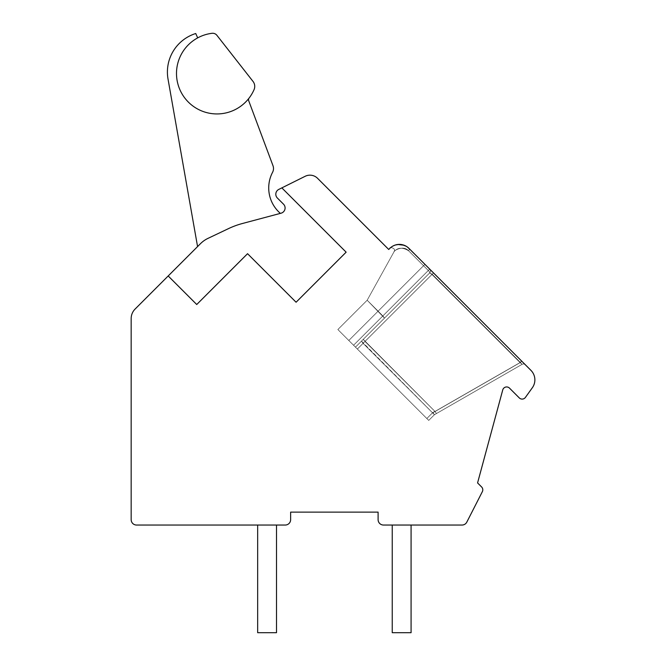 <?xml version="1.0" encoding="UTF-8"?>
<svg xmlns="http://www.w3.org/2000/svg" width="666" height="666" viewBox="0 0 666 666"><rect width="100%" height="100%" fill="white"/><g stroke="black" fill="none" stroke-linecap="round" stroke-linejoin="round"><path stroke-width="0.5" stroke-dasharray="3.33 2.5" d="M281.851 187.887L346.137 252.173L296.087 302.231L247.552 253.696L196.736 304.512L168.19 275.965L135.106 309.049A13.462 13.462 0 0 0 131.169 318.564L131.169 519.655A5.386 5.386 0 0 0 136.547 525.041L285.256 525.041A5.386 5.386 0 0 0 290.634 519.655L290.634 512.121L378.105 512.121L378.105 519.655A5.386 5.386 0 0 0 383.491 525.041L462.029 525.041A5.386 5.386 0 0 0 466.824 522.102L482.351 491.658A4.038 4.038 0 0 0 481.61 486.963L477.572 482.925L502.747 389.926A4.038 4.038 0 0 1 509.498 388.128L519.28 397.91A4.038 4.038 0 0 0 525.416 397.411L532.359 387.72A13.462 13.462 0 0 0 530.935 370.363L408.899 248.326A13.462 13.462 0 0 0 389.868 248.326L388.728 249.467L317.574 178.321A10.764 10.764 0 0 0 305.17 176.29L281.851 187.887L346.137 252.173L281.851 187.887L278.788 189.41A5.386 5.386 0 0 0 277.381 198.035L283.516 204.179A5.386 5.386 0 0 1 281.102 213.187L242.349 223.526A80.744 80.744 0 0 0 228.513 228.613A80.744 80.744 0 0 1 242.349 223.526A80.744 80.744 0 0 0 228.513 228.613L207.992 238.37A26.915 26.915 0 0 0 200.508 243.648L197.569 246.587L200.508 243.648A26.915 26.915 0 0 1 207.992 238.37A26.915 26.915 0 0 0 200.508 243.648L168.19 275.965L196.736 304.512L247.552 253.696L296.087 302.231L346.137 252.173L296.087 302.231L247.552 253.696L196.736 304.512L168.19 275.965M276.507 525.041L257.667 525.041L257.667 632.7L276.507 632.7L276.507 525.041L257.667 525.041L257.667 632.7L276.507 632.7L276.507 525.041L257.667 525.041L257.667 632.7L276.507 632.7L276.507 525.041L257.667 525.041L257.667 632.7L276.507 632.7L276.507 525.041L257.667 525.041L257.667 632.7L276.507 632.7L276.507 525.041L257.667 525.041L257.667 632.7L276.507 632.7L276.507 525.041L257.667 525.041L257.667 632.7L276.507 632.7L276.507 525.041L257.667 525.041L257.667 632.7L276.507 632.7L276.507 525.041L257.667 525.041L257.667 632.7L276.507 632.7L276.507 525.041L257.667 525.041M392.241 525.041L392.241 632.7L392.241 525.041L392.241 632.7L392.241 525.041L392.241 632.7L392.241 525.041L392.241 632.7L392.241 525.041L411.08 525.041L392.241 525.041L411.08 525.041L392.241 525.041L411.08 525.041L392.241 525.041L411.08 525.041L392.241 525.041L411.08 525.041L392.241 525.041L392.241 632.7L411.08 632.7L411.08 525.041M430.427 269.855L523.201 362.629M524.542 363.969L429.961 269.389M524.8 364.227L523.609 363.037M522.793 362.221L433.491 272.918L521.728 361.155L520.404 362.471L522.102 364.344A2.689 2.689 0 0 1 525.349 364.777L429.687 269.114A2.689 2.689 0 0 1 429.687 272.918A2.689 2.689 0 0 0 429.687 269.114L428.305 270.496L429.687 269.114A2.689 2.689 0 0 1 429.687 272.918A2.689 0.741 45 0 0 428.305 270.496L408.658 250.841C402.755 244.122 392.066 252.281 394.397 251.265C398.06 247.386 402.813 247.244 408.658 250.841C402.755 244.122 392.066 252.281 394.397 251.265C398.06 247.386 402.813 247.244 408.658 250.841C402.755 244.122 392.066 252.281 394.397 251.265C398.06 247.386 402.813 247.244 408.658 250.841C402.755 244.122 392.066 252.281 394.397 251.265C398.06 247.386 402.813 247.244 408.658 250.841C402.755 244.122 392.066 252.281 394.397 251.265C398.06 247.386 402.813 247.244 408.658 250.841C402.755 244.122 392.066 252.281 394.397 251.265C398.06 247.386 402.813 247.244 408.658 250.841C402.755 244.122 392.066 252.281 394.397 251.265C398.06 247.386 402.813 247.244 408.658 250.841C402.755 244.122 392.066 252.281 394.397 251.265C398.06 247.386 402.813 247.244 408.658 250.841C402.755 244.122 392.066 252.281 394.397 251.265C398.06 247.386 402.813 247.244 408.658 250.841C402.755 244.122 392.066 252.281 394.397 251.265C398.06 247.386 402.813 247.244 408.658 250.841L428.305 270.496L382.867 315.934L367.166 300.233L384.507 318.107L355.461 347.144L337.862 329.537L355.461 347.144L429.687 272.918L355.461 347.144L357.367 349.051L337.862 329.537L355.461 347.144L429.687 272.918A2.689 2.689 0 0 0 429.687 269.114A2.689 2.689 0 0 1 429.687 272.918L432.176 274.234L433.491 272.918L521.728 361.155L520.404 362.471L522.102 364.344L520.063 362.57L521.603 361.03L429.687 269.114L428.305 270.496A2.689 0.741 45 0 1 429.687 272.918A2.689 2.689 0 0 0 429.687 269.114A2.689 2.689 0 0 1 429.687 272.918A2.689 0.741 45 0 0 428.305 270.496L429.687 269.114A2.689 2.689 0 0 1 429.687 272.918L355.461 347.144L426.831 418.514L337.862 329.537L355.461 347.144L384.507 318.107L355.461 347.144L428.738 420.413L337.862 329.537L355.461 347.144L429.687 272.918L355.461 347.144L428.738 420.413L348.801 340.484L428.738 420.413L355.461 347.144L429.687 272.918A2.689 2.689 0 0 0 429.687 269.114L428.305 270.496L408.658 250.841L428.305 270.496L382.867 315.934L384.507 318.107L355.461 347.144L429.687 272.918L432.176 274.234L522.102 364.344L434.44 414.71L428.738 420.413L434.44 414.71L432.792 412.554L426.831 418.514L432.542 412.803L434.44 414.71L428.738 420.413L434.44 414.71L432.792 412.554L426.831 418.514L432.542 412.803L363.078 343.34L433.491 272.918L521.728 361.155L520.404 362.471L522.102 364.344A2.689 2.689 0 0 1 525.349 364.777L429.687 269.114A2.689 2.689 0 0 1 429.687 272.918A2.689 2.689 0 0 0 429.687 269.114A2.689 2.689 0 0 1 429.687 272.918A2.689 0.741 45 0 0 428.305 270.496A2.689 0.741 45 0 1 429.687 272.918L355.461 347.144L361.471 341.134L363.078 343.34L357.367 349.051L364.976 341.433L363.261 339.344L355.461 347.144L429.687 272.918A2.689 2.689 0 0 0 429.687 269.114L428.305 270.496L429.687 269.114A2.689 2.689 0 0 1 429.687 272.918L432.176 274.234L520.063 362.57L521.603 361.03L525.349 364.777A2.689 2.689 0 0 0 522.102 364.344L434.44 414.71L428.738 420.413L434.44 414.71L432.792 412.554L426.831 418.514L432.542 412.803L434.44 414.71L428.738 420.413L434.44 414.71L432.792 412.554L426.831 418.514L432.542 412.803L363.078 343.34L433.491 272.918L521.728 361.155L520.404 362.471L432.625 412.895L434.44 414.71L432.792 412.554L426.831 418.514L432.542 412.803L434.44 414.71L428.738 420.413L434.44 414.71L522.102 364.344A2.689 2.689 0 0 1 525.349 364.777A2.689 2.689 0 0 0 522.102 364.344L520.063 362.57L521.603 361.03L520.063 362.57L521.603 361.03L525.482 364.918L521.603 361.03M525.049 364.477L525.349 364.777A2.689 2.689 0 0 0 522.102 364.344L436.463 413.544L434.89 411.347L363.261 339.344L355.461 347.144L361.471 341.134L363.078 343.34L357.367 349.051L364.976 341.433L363.261 339.344L355.461 347.144L429.687 272.918A2.689 2.689 0 0 0 429.687 269.114A2.689 2.689 0 0 1 429.687 272.918A2.689 0.741 45 0 0 428.305 270.496L408.658 250.841L428.305 270.496L382.867 315.934L367.166 300.233L384.507 318.107L367.166 300.233L384.507 318.107L367.166 300.233L384.507 318.107L429.687 272.918L363.261 339.344L429.687 272.918A2.689 2.689 0 0 0 429.687 269.114L428.305 270.496A2.689 0.741 45 0 1 429.687 272.918L432.176 274.234L520.404 362.471L432.625 412.895L434.44 414.71L436.463 413.544L434.89 411.347L363.261 339.344L429.687 272.918A2.689 2.689 0 0 0 429.687 269.114A2.689 2.689 0 0 1 429.687 272.918A2.689 0.741 45 0 0 428.305 270.496L429.678 269.106L433.491 272.918L431.951 274.459L429.687 272.918L384.507 318.107L378.113 311.172L384.507 318.107L382.867 315.934L353.563 345.238L428.305 270.496L408.658 250.841L428.305 270.496L353.563 345.238L428.305 270.496A2.689 0.741 45 0 1 429.687 272.918A2.689 2.689 0 0 0 429.687 269.114L428.305 270.496L408.658 250.841L428.305 270.496L353.563 345.238L428.305 270.496A2.689 0.741 45 0 1 429.687 272.918L432.176 274.234L433.491 272.918L431.951 274.459L429.687 272.918L431.951 274.459L429.687 272.918L431.951 274.459L520.063 362.57L434.973 411.455L363.261 339.344M523.917 363.345L525.349 364.777A2.689 2.689 0 0 0 522.102 364.344L434.44 414.71L436.463 413.544L434.89 411.347L364.976 341.433L357.367 349.051L432.176 274.234L520.404 362.471L432.625 412.895L363.078 343.34L433.491 272.918L431.951 274.459L520.063 362.57L434.973 411.455L364.976 341.433L357.367 349.051L432.176 274.234L520.404 362.471L432.625 412.895L363.078 343.34L357.367 349.051L431.951 274.459L520.063 362.57L434.973 411.455L436.463 413.544L434.44 414.71L522.102 364.344A2.689 2.689 0 0 1 525.349 364.777A2.689 2.689 0 0 0 522.102 364.344L520.063 362.57L434.973 411.455L436.463 413.544L434.44 414.71L522.102 364.344A2.689 2.689 0 0 1 525.349 364.777L525.099 364.527M406.809 246.62L424.925 264.36L406.593 246.478M400.757 244.455L405.061 245.646M400.366 244.422L399.159 244.389M395.363 244.996L392.058 246.553L395.163 245.063M390.184 248.018L391.084 247.252M391.15 247.194L392.316 246.395M392.465 246.295L394.255 245.404M394.472 245.313L400.857 244.464L399.017 244.389M403.03 244.888L401.806 244.605M337.862 329.537L367.166 300.233L337.862 329.537L367.166 300.233L337.862 329.537L348.801 340.484L337.862 329.537L367.166 300.233L378.113 311.172L367.166 300.233L394.205 251.457C396.478 247.968 388.511 246.678 389.993 248.202L390.085 248.118M403.896 245.163L401.573 244.564M400.374 244.422L397.793 244.48M393.082 245.954L390.442 247.785M361.471 341.134L363.078 343.34L361.471 341.134L429.687 272.918L361.471 341.134L432.542 412.803M436.463 413.544L522.102 364.344L520.063 362.57L434.973 411.455M521.728 361.155L520.404 362.471L432.625 412.895M392.241 632.7L411.08 632.7L392.241 632.7M280.378 213.378A33.608 33.608 0 0 1 272.577 172.294A33.608 33.608 0 0 0 280.378 213.378A33.608 33.608 0 0 1 272.577 172.294A33.608 33.608 0 0 0 280.378 213.378A33.608 33.608 0 0 1 272.577 172.294A33.608 33.608 0 0 0 280.378 213.378A33.608 33.608 0 0 1 272.577 172.294A33.608 33.608 0 0 0 280.378 213.378L242.349 223.526A80.744 80.744 0 0 0 228.513 228.613L207.992 238.37A26.915 26.915 0 0 0 200.508 243.648A26.915 26.915 0 0 1 207.992 238.37A26.915 26.915 0 0 0 200.508 243.648A26.915 26.915 0 0 1 207.992 238.37A26.915 26.915 0 0 0 200.508 243.648A26.915 26.915 0 0 1 207.992 238.37A26.915 26.915 0 0 0 200.508 243.648A26.915 26.915 0 0 1 207.992 238.37L228.513 228.613A80.744 80.744 0 0 1 242.349 223.526A80.744 80.744 0 0 0 228.513 228.613A80.744 80.744 0 0 1 242.349 223.526A80.744 80.744 0 0 0 228.513 228.613A80.744 80.744 0 0 1 242.349 223.526A80.744 80.744 0 0 0 228.513 228.613A80.744 80.744 0 0 1 242.349 223.526L280.378 213.378A33.608 33.608 0 0 1 272.577 172.294A8.075 8.075 0 0 0 272.993 165.717L248.684 100.691A2.689 2.689 0 0 1 249.067 98.11A40.468 40.468 0 0 1 186.172 99.725A40.468 40.468 0 0 1 197.694 37.879L195.729 33.516A40.376 40.376 0 0 0 168.023 79.063L197.569 246.587M212.013 33.3A40.468 40.468 0 0 0 184.54 97.677A40.468 40.468 0 0 0 254.071 89.627A8.075 8.075 0 0 0 253.022 81.427L216.908 35.323A5.386 5.386 0 0 0 212.013 33.3A40.468 40.468 0 0 0 184.54 97.677A40.468 40.468 0 0 0 254.071 89.627A8.075 8.075 0 0 0 253.022 81.427L216.908 35.323A5.386 5.386 0 0 0 212.013 33.3A40.468 40.468 0 0 0 184.54 97.677A40.468 40.468 0 0 0 254.071 89.627A8.075 8.075 0 0 0 253.022 81.427L216.908 35.323A5.386 5.386 0 0 0 212.013 33.3A40.468 40.468 0 0 0 184.54 97.677A40.468 40.468 0 0 0 254.071 89.627A8.075 8.075 0 0 0 253.022 81.427L216.908 35.323A5.386 5.386 0 0 0 212.013 33.3A40.468 40.468 0 0 0 184.54 97.677A40.468 40.468 0 0 0 254.071 89.627A8.075 8.075 0 0 0 253.022 81.427L216.908 35.323A5.386 5.386 0 0 0 212.013 33.3A40.468 40.468 0 0 0 184.54 97.677A40.468 40.468 0 0 0 254.071 89.627A8.075 8.075 0 0 0 253.022 81.427A8.075 8.075 0 0 1 254.071 89.627A8.075 8.075 0 0 0 253.022 81.427A8.075 8.075 0 0 1 254.071 89.627A40.468 40.468 0 0 1 184.54 97.677A40.468 40.468 0 0 1 212.013 33.3A40.468 40.468 0 0 0 184.54 97.677A40.468 40.468 0 0 0 254.071 89.627A40.468 40.468 0 0 1 184.54 97.677A40.468 40.468 0 0 1 212.013 33.3A5.386 5.386 0 0 1 216.908 35.323A5.386 5.386 0 0 0 212.013 33.3A5.386 5.386 0 0 1 216.908 35.323A5.386 5.386 0 0 0 212.013 33.3M197.694 37.879A40.468 40.468 0 0 0 186.172 99.725A40.468 40.468 0 0 0 249.067 98.11A2.689 2.689 0 0 0 248.684 100.691A2.689 2.689 0 0 1 249.067 98.11A40.468 40.468 0 0 1 186.172 99.725A40.468 40.468 0 0 1 197.694 37.879L195.729 33.516A40.376 40.376 0 0 0 168.023 79.063A40.376 40.376 0 0 1 195.729 33.516A40.376 40.376 0 0 0 168.023 79.063A40.376 40.376 0 0 1 195.729 33.516A40.376 40.376 0 0 0 168.023 79.063A40.376 40.376 0 0 1 195.729 33.516A40.376 40.376 0 0 0 168.023 79.063A40.376 40.376 0 0 1 195.729 33.516L197.694 37.879A40.468 40.468 0 0 0 186.172 99.725A40.468 40.468 0 0 0 249.067 98.11A40.468 40.468 0 0 1 186.172 99.725A40.468 40.468 0 0 1 197.694 37.879L195.729 33.516L197.694 37.879A40.468 40.468 0 0 0 186.172 99.725A40.468 40.468 0 0 0 249.067 98.11A2.689 2.689 0 0 0 248.684 100.691A2.689 2.689 0 0 1 249.067 98.11A40.468 40.468 0 0 1 186.172 99.725A40.468 40.468 0 0 1 197.694 37.879L195.729 33.516L197.694 37.879A40.468 40.468 0 0 0 186.172 99.725A40.468 40.468 0 0 0 249.067 98.11A2.689 2.689 0 0 0 248.684 100.691A2.689 2.689 0 0 1 249.067 98.11A40.468 40.468 0 0 1 186.172 99.725A40.468 40.468 0 0 1 197.694 37.879L195.729 33.516L197.694 37.879A40.468 40.468 0 0 0 186.172 99.725A40.468 40.468 0 0 0 249.067 98.11A2.689 2.689 0 0 0 248.684 100.691A2.689 2.689 0 0 1 249.067 98.11M272.577 172.294A8.075 8.075 0 0 0 272.993 165.717L248.684 100.691L272.993 165.717A8.075 8.075 0 0 1 272.577 172.294A8.075 8.075 0 0 0 272.993 165.717A8.075 8.075 0 0 1 272.577 172.294A8.075 8.075 0 0 0 272.993 165.717A8.075 8.075 0 0 1 272.577 172.294A8.075 8.075 0 0 0 272.993 165.717A8.075 8.075 0 0 1 272.577 172.294M424.925 264.36L348.801 340.484L424.925 264.36M406.235 246.262L408.899 248.326A2.689 1.673 -45 0 1 408.658 250.841A2.689 1.673 135 0 0 408.899 248.326A2.689 1.673 -45 0 1 408.658 250.841A2.689 1.673 135 0 0 408.899 248.326A2.689 1.673 -45 0 1 408.658 250.841A2.689 1.673 135 0 0 408.899 248.326A2.689 1.673 -45 0 1 408.658 250.841A2.689 1.673 135 0 0 408.899 248.326A2.689 1.673 -45 0 1 408.658 250.841A2.689 1.673 135 0 0 408.899 248.326L404.12 245.246L399.525 244.389M434.89 411.347L432.792 412.554M431.951 274.459L364.976 341.433L431.951 274.459L520.063 362.57L431.951 274.459L364.976 341.433L431.951 274.459M378.113 311.172L423.551 265.734L378.113 311.172M382.867 315.934L428.305 270.496L382.867 315.934M432.65 272.078L429.728 269.156M390.418 247.802L391.5 246.936M396.794 244.638L397.735 244.489M394.205 251.457C396.478 247.968 388.511 246.678 389.993 248.202C388.511 246.678 396.478 247.968 394.205 251.457C396.478 247.968 388.511 246.678 389.993 248.202C388.519 246.678 396.478 247.968 394.205 251.457L367.166 300.233L394.205 251.457M522.102 364.344L434.44 414.71M432.334 271.761L431.277 270.704M406.568 246.462L407.217 246.903M408.383 247.835L408.899 248.326L408.383 247.835M432.359 271.786L430.661 270.088L432.351 271.786M391.849 246.695L395.105 245.08M433.491 272.918L430.661 270.088M430.636 270.063L429.687 269.114"/><path stroke-width="1" d="M281.851 187.887L278.788 189.41A5.386 5.386 0 0 0 277.381 198.035L283.516 204.179A5.386 5.386 0 0 1 281.102 213.187L242.349 223.526A80.744 80.744 0 0 0 228.513 228.613L207.992 238.37A26.915 26.915 0 0 0 200.508 243.648L168.19 275.965L196.736 304.512L247.552 253.696L296.087 302.231L346.137 252.173L281.851 187.887L305.17 176.29A10.764 10.764 0 0 1 317.574 178.321L388.728 249.467L389.868 248.326A13.462 13.462 0 0 1 408.899 248.326L530.935 370.363A13.462 13.462 0 0 1 532.359 387.72L525.416 397.411A4.038 4.038 0 0 1 519.28 397.91L509.498 388.128A4.038 4.038 0 0 0 502.747 389.926L477.572 482.925L481.61 486.963A4.038 4.038 0 0 1 482.351 491.658L466.824 522.102A5.386 5.386 0 0 1 462.029 525.041L383.491 525.041A5.386 5.386 0 0 1 378.105 519.655L378.105 512.121L290.634 512.121L290.634 519.655A5.386 5.386 0 0 1 285.256 525.041L136.547 525.041A5.386 5.386 0 0 1 131.169 519.655L131.169 318.564A13.462 13.462 0 0 1 135.106 309.049L168.19 275.965M523.201 362.629L523.917 363.345M429.961 269.389L432.65 272.078M525.357 364.785L524.8 364.227M523.609 363.037L522.793 362.221M524.542 363.969L525.058 364.485M406.593 246.478L403.896 245.163M401.806 244.605L405.977 246.112M397.793 244.48L395.363 244.996M393.082 245.954L395.163 245.063M405.061 245.646L406.809 246.62M403.03 244.888L401.573 244.564M392.241 525.041L392.241 632.7L411.08 632.7L411.08 525.041M257.667 525.041L257.667 632.7L276.507 632.7L276.507 525.041M212.013 33.3A40.468 40.468 0 0 0 184.54 97.677A40.468 40.468 0 0 0 254.071 89.627A8.075 8.075 0 0 0 253.022 81.427L216.908 35.323A5.386 5.386 0 0 0 212.013 33.3M280.378 213.378A33.608 33.608 0 0 1 272.577 172.294A8.075 8.075 0 0 0 272.993 165.717L248.684 100.691A2.689 2.689 0 0 1 249.067 98.11M197.694 37.879L195.729 33.516A40.376 40.376 0 0 0 168.023 79.063L197.569 246.587M253.022 81.427L216.908 35.323L253.022 81.427M431.277 270.704L430.427 269.855M395.754 244.88L396.794 244.638L395.754 244.88M399.017 244.389L400.025 244.397M522.827 362.254L521.728 361.155M407.75 247.302L408.383 247.835L407.75 247.302M395.105 245.08L396.803 244.638M397.735 244.489L404.104 245.238L406.551 246.453M407.217 246.903L408.899 248.326M525.066 364.493L523.176 362.604M524.633 364.061L521.603 361.03M433.491 272.918L432.334 271.761"/></g></svg>
